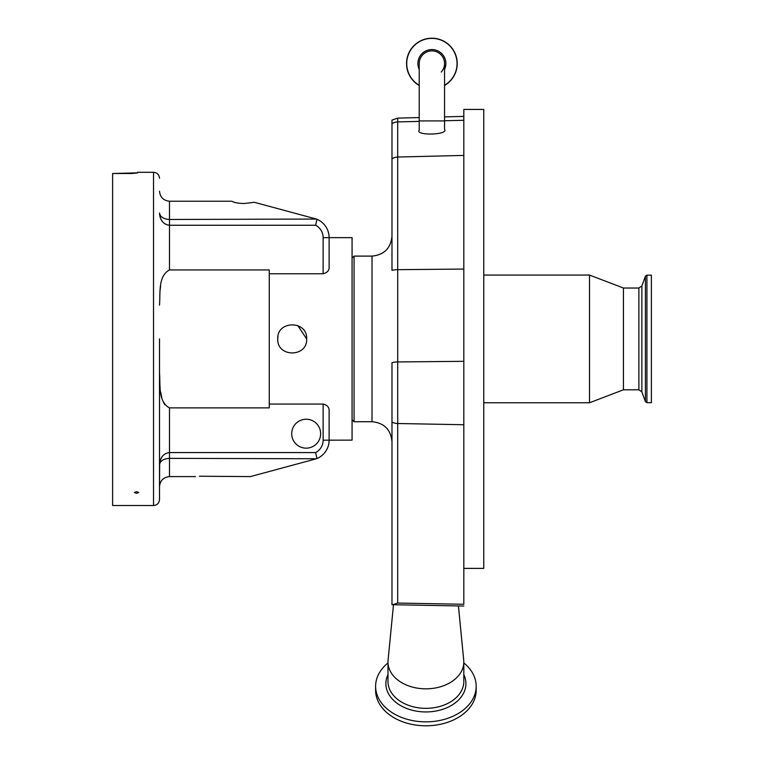 <?xml version="1.0" encoding="UTF-8"?>
<svg xmlns="http://www.w3.org/2000/svg" width="764" height="764" viewBox="0 0 764 764"><rect width="100%" height="100%" fill="white"/><g stroke="black" fill="none" stroke-linecap="round" stroke-linejoin="round"><path stroke-width="1.15" d="M431.889 50.873A12.673 12.673 0 0 1 444.553 63.546A12.673 12.673 0 0 0 431.889 50.873A12.673 12.673 0 0 0 419.216 63.546A12.673 12.673 0 0 1 431.889 50.873A12.673 12.673 0 0 0 419.216 63.546A12.673 12.673 0 0 1 431.889 50.873M352.07 258.098L354.066 256.102L354.066 421.718L372.02 421.718C384.139 422.903 390.796 429.549 391.98 441.678M391.98 136.498L391.98 123.768A9.98 9.321 180 0 1 397.7 121.906L397.7 269.673A9.98 3.553 180 0 0 391.98 270.38L391.98 120.11L397.7 118.124L397.7 121.906L419.216 121.38M391.98 602.949L391.98 604.696L391.98 604.152L392.782 604.677L397.7 603.054L463.815 604.276C463.815 606.559 463.815 606.559 463.815 604.276C463.815 606.559 463.815 606.559 463.815 604.276L463.815 109.433L483.765 109.433L483.765 568.387L463.815 568.387M444.553 120.913L444.553 129.364C449.06 134.97 414.709 135.925 419.216 130.071L419.216 120.913L444.553 120.913L444.553 63.546A12.673 12.673 0 0 1 441.267 72.064M463.815 662.025L463.815 681.526A37.913 26.807 0 0 1 425.901 708.333A37.913 26.807 0 0 1 387.988 681.526L387.988 662.025A37.913 26.807 0 0 0 425.901 688.832A37.913 26.807 0 0 0 463.815 662.025A37.913 26.807 0 0 0 463.719 660.182L458.429 605.928M476.182 686.292L476.182 690.245A50.281 35.555 0 0 1 425.901 725.8A50.281 35.555 0 0 1 375.611 690.245L375.611 686.292A50.281 35.555 0 0 0 425.901 721.846A50.281 35.555 0 0 0 476.182 686.292A50.281 35.555 0 0 0 463.815 662.932M444.553 85.492A25.346 25.346 0 0 0 431.889 38.2A25.346 25.346 0 0 0 419.216 85.492M589.521 402.762L623.443 389.793L623.443 288.028L589.521 275.059L589.521 402.762L483.765 402.762M651.386 383.986L651.386 402.666L646.917 402.666L646.917 275.155L651.386 275.155L651.386 383.986M323.134 404.07L269.262 404.07L269.262 407.88L169.484 407.88L169.484 458.352C163.477 458.744 160.153 460.893 159.514 464.818C160.153 457.388 163.477 453.31 169.484 452.565L315.618 452.565A13.972 13.972 0 0 0 323.134 440.179L323.134 404.07C327.202 405.082 329.198 407.26 329.122 410.593L329.122 440.179L352.07 440.131L352.07 237.642L329.122 237.642A19.95 19.95 0 0 0 316.43 219.058L254.355 202.298L244.318 203.501C238.435 203.415 234.262 202.661 231.807 201.228L169.484 201.228L169.484 219.469L316.43 219.058A19.95 19.95 0 0 1 329.122 237.642L329.122 267.228C329.208 270.551 327.212 272.729 323.134 273.751L323.134 237.642A13.972 13.972 0 0 0 315.618 225.256L316.907 219.469M306.67 338.91C307.567 357.571 276.845 357.581 277.743 338.91C276.835 320.269 307.548 320.212 306.67 338.91L297.75 325.55M269.262 404.07L269.262 273.751L323.134 273.751M277.981 336.275L277.743 338.91M320.641 433.694A14.468 14.468 0 0 0 306.173 419.226A14.468 14.468 0 0 0 291.705 433.694A14.468 14.468 0 0 0 306.173 448.162A14.468 14.468 0 0 0 320.641 433.694M195.517 476.593L169.484 476.593C163.467 477.233 160.144 480.556 159.514 486.572L159.676 463.643M159.514 486.572L159.514 372.67C160.478 384.684 157.9 401.74 169.484 407.88M159.514 338.91L159.514 499.541C159.151 503.18 157.164 505.176 153.526 505.529L153.526 172.292L137.558 172.292L137.558 172.893L131.57 173.504L112.614 173.504L137.558 172.836M153.526 505.529L112.614 505.529L112.614 173.504M136.565 493.353L134.388 492.522L136.565 491.663L138.742 492.522L136.565 493.353M159.514 191.248C160.144 197.265 163.467 200.588 169.484 201.228M159.514 213.003C160.153 216.928 163.477 219.077 169.484 219.469L169.484 225.256C163.477 224.511 160.153 220.433 159.514 213.003L159.686 215.276M159.915 214.827L159.686 214.226M159.924 216.479L160.211 217.52M160.631 218.657L161.108 219.65M161.767 220.767L162.35 221.57M315.618 225.256L169.484 225.256L169.484 269.94L269.262 269.94L269.262 273.751M159.924 462.965L160.182 462.478M162.436 456.156L160.239 460.224M160.22 460.272L159.676 462.592M160.621 285.984L160.115 290.11M159.514 305.151C160.478 293.137 157.9 276.081 169.484 269.94M159.514 372.803L159.724 382.353M159.743 382.697L160.106 387.606M160.679 392.19L161.767 397.471M163.229 401.807L164.814 404.758M315.618 452.565L316.907 458.352L316.43 458.763L169.484 458.352L169.484 476.593M323.134 440.179L329.122 440.179A19.95 19.95 0 0 1 316.43 458.763L250.353 476.593L199.423 476.23M387.988 662.932A50.281 35.555 0 0 0 375.611 686.292M393.489 604.725L388.074 660.182A37.913 26.807 0 0 0 387.988 662.025M391.98 517.715L391.98 526.243M391.98 604.152L391.98 362.652A9.98 3.553 180 0 1 397.7 361.945L463.815 361.324M391.98 604.696L392.782 604.677L391.98 604.696M354.066 256.102L372.02 256.102L372.02 421.718M387.988 674.602A40.014 28.297 0 0 0 385.887 683.646A40.014 28.297 0 0 0 425.901 711.943A40.014 28.297 0 0 0 465.916 683.646A40.014 28.297 0 0 0 463.815 674.602M444.553 69.457A13.981 13.981 0 0 0 431.889 49.555A13.981 13.981 0 0 0 419.216 69.457M444.553 85.291A25.174 25.174 0 0 0 431.889 38.372A25.174 25.174 0 0 0 419.216 85.291M623.443 288.028L638.876 288.028L638.876 389.793L641.875 391.894L645.408 401.616L646.917 402.666M638.876 288.028L641.875 285.927L641.875 391.894M641.875 285.927L645.408 276.205L645.408 401.616M323.134 237.642L329.122 237.642A19.95 19.95 0 0 0 316.43 219.058M457.225 63.546A25.346 25.346 0 0 0 431.889 38.2A25.346 25.346 0 0 0 406.543 63.546M444.553 120.76L463.815 120.292M391.98 158.893A9.98 9.321 180 0 1 397.7 157.031L463.815 155.417M463.815 424.736L397.7 423.504L397.7 269.673L463.815 269.062M391.98 422.1A9.98 7.057 180 0 0 397.7 423.504L397.7 603.054M352.07 419.722L354.066 421.718M372.02 256.102C384.139 254.918 390.796 248.271 391.98 236.143M623.443 389.793L638.876 389.793M153.526 172.292C157.164 172.645 159.151 174.641 159.514 178.279M645.408 276.205L646.917 275.155M483.765 275.059L589.521 275.059M419.216 120.913L419.216 63.546M397.7 118.124L419.216 117.56M444.553 116.892L463.815 116.386M392.161 604.706L463.815 606.033"/></g></svg>
